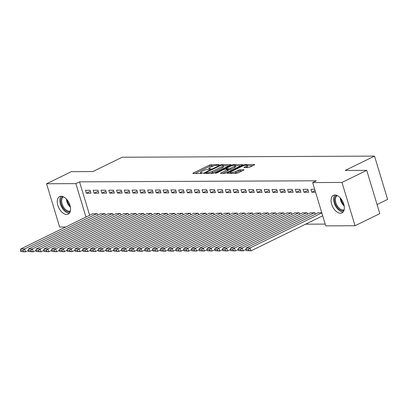 <?xml version="1.0" encoding="UTF-8"?>
<svg xmlns="http://www.w3.org/2000/svg" width="408" height="408" viewBox="0 0 408 408"><rect width="100%" height="100%" fill="white"/><g stroke="black" fill="none" stroke-linecap="round" stroke-linejoin="round"><path stroke-width="0.61" d="M219.086 164.959L219.183 164.654L211.074 164.689A1.229 0.27 -16.8 0 0 209.411 165.133L193.214 173.048A1.229 0.27 -16.8 0 0 192.8 173.4A1.229 0.27 -16.8 0 0 193.076 173.482L201.185 173.446L202.638 172.89L201.394 172.834A3.937 0.867 -16.8 0 1 200.506 172.564A3.937 0.867 -16.8 0 1 201.833 171.442L203.184 170.779A3.937 0.867 -16.8 0 1 208.503 169.361L210.717 169.05L211.007 168.8L209.763 168.749A3.937 0.867 -16.8 0 1 208.876 168.479A3.937 0.867 -16.8 0 1 210.202 167.351L211.548 166.694A3.937 0.867 -16.8 0 1 216.872 165.276L219.086 164.959M340.461 213.267A9.772 5.671 64 0 1 332.076 205.413A9.772 5.671 64 0 1 333.418 195.361A9.772 5.671 64 0 1 334.953 195.014A9.772 5.671 64 0 1 343.337 202.873A9.772 5.671 64 0 1 341.996 212.92A9.772 5.671 64 0 1 340.461 213.267M66.672 214.475A9.772 5.671 64 0 1 58.288 206.621A9.772 5.671 64 0 1 59.629 196.569A9.772 5.671 64 0 1 61.164 196.222A9.772 5.671 64 0 1 69.549 204.082A9.772 5.671 64 0 1 68.207 214.129A9.772 5.671 64 0 1 66.672 214.475M248.11 167.596A1.229 0.27 -16.8 0 0 249.773 167.153L254.317 164.934A1.229 0.27 -16.8 0 0 254.73 164.582A1.229 0.27 -16.8 0 0 254.454 164.495L245.448 164.536A1.229 0.27 -16.8 0 0 243.785 164.98L227.588 172.895A1.229 0.27 -16.8 0 0 227.174 173.247A1.229 0.27 -16.8 0 0 227.45 173.329L236.456 173.293A1.229 0.27 -16.8 0 0 238.119 172.849L243.607 170.167A1.229 0.27 -16.8 0 0 244.02 169.815A1.229 0.27 -16.8 0 0 243.744 169.728L239.889 169.748A1.229 0.27 -16.8 0 0 238.226 170.187L235.508 171.518A3.29 0.724 -16.8 0 1 232.234 172.574A3.29 0.724 -16.8 0 1 230.316 172.477A3.29 0.724 -16.8 0 1 231.423 171.539L242.087 166.326A3.29 0.724 -16.8 0 1 245.356 165.271A3.29 0.724 -16.8 0 1 247.279 165.368A3.29 0.724 -16.8 0 1 246.167 166.311L244.392 167.178A1.229 0.27 -16.8 0 0 243.979 167.53A1.229 0.27 -16.8 0 0 244.254 167.617L248.11 167.596M312.671 182.58L341.975 182.447L355.047 225.736L325.742 225.869L312.671 182.58L316.338 180.785L79.55 181.835L75.883 183.626L85.986 217.082M65.652 227.016L59.65 227.042L46.578 183.753L71.329 171.661L92.861 171.564L122.196 157.233L374.529 156.116L345.194 170.452L366.731 170.355L341.975 182.447M46.578 183.753L75.883 183.626M230.586 165.041A1.229 0.27 -16.8 0 0 230.999 164.689A1.229 0.27 -16.8 0 0 230.719 164.602L221.717 164.643A1.229 0.27 -16.8 0 0 220.055 165.087L203.857 172.997A1.229 0.27 -16.8 0 0 203.444 173.349A1.229 0.27 -16.8 0 0 203.72 173.436L212.726 173.395A1.229 0.27 -16.8 0 0 214.389 172.951L230.586 165.041M233.585 164.592L242.587 164.552A1.229 0.27 -16.8 0 1 242.862 164.633A1.229 0.27 -16.8 0 1 242.449 164.985L226.251 172.9A1.229 0.27 -16.8 0 1 224.589 173.344L220.738 173.359A1.229 0.27 -16.8 0 1 220.458 173.278A1.229 0.27 -16.8 0 1 220.876 172.926L227.445 169.713A1.229 0.27 -16.8 0 0 227.858 169.361A1.229 0.27 -16.8 0 0 227.577 169.279L225.022 169.289A1.229 0.27 -16.8 0 0 223.36 169.733L216.52 173.074L215.455 173.079L231.923 165.031A1.229 0.27 -16.8 0 1 233.585 164.592L233.794 165.291M377.053 204.561L387.6 199.405L374.529 156.116M303.119 189.338L304.001 192.265L308.662 192.244L307.78 189.317L303.119 189.338M315.292 214.195L314.849 212.716L310.233 212.905M287.569 189.409L288.451 192.331L293.117 192.311L292.235 189.389L287.569 189.409M299.742 214.261L299.299 212.787L294.683 212.971M272.024 189.475L272.906 192.403L277.567 192.382L276.685 189.455L272.024 189.475M284.197 214.333L283.754 212.854L279.138 213.037M256.474 189.547L257.356 192.469L262.023 192.449L261.14 189.526L256.474 189.547M268.648 214.399L268.204 212.925L263.588 213.109M240.929 189.613L241.811 192.54L246.478 192.52L245.591 189.593L240.929 189.613M253.103 214.47L252.659 212.991L248.044 213.175M225.379 189.684L226.261 192.607L230.928 192.586L230.046 189.664L225.379 189.684M237.553 214.537L237.109 213.063L232.494 213.246M209.834 189.751L210.717 192.678L215.383 192.658L214.496 189.73L209.834 189.751M222.008 214.608L221.564 213.129L216.949 213.313M194.285 189.822L195.167 192.744L199.833 192.724L198.951 189.802L194.285 189.822M206.458 214.674L206.014 213.2L201.399 213.384M178.74 189.888L179.622 192.816L184.289 192.79L183.401 189.868L178.74 189.888M190.913 214.741L190.47 213.267L185.854 213.45M163.19 189.955L164.072 192.882L168.739 192.862L167.856 189.934L163.19 189.955M175.364 214.812L174.92 213.338L170.304 213.522M147.645 190.026L148.527 192.948L153.194 192.928L152.306 190.006L147.645 190.026M159.819 214.878L159.375 213.404L154.76 213.588M132.095 190.092L132.977 193.02L137.644 192.999L136.762 190.072L132.095 190.092M144.269 214.95L143.825 213.471L139.21 213.659M116.55 190.164L117.433 193.086L122.099 193.066L121.212 190.143L116.55 190.164M128.724 215.016L128.28 213.542L123.665 213.726M101 190.23L101.883 193.157L106.549 193.137L105.667 190.21L101 190.23M113.174 215.087L112.73 213.608L108.115 213.797M85.456 190.301L86.338 193.224L91.004 193.203L90.117 190.281L85.456 190.301M97.629 215.154L97.186 213.68L92.57 213.863M79.55 181.835L89.653 215.291M305.572 224.181L325.207 224.094M105.402 215.123L104.958 213.644L100.343 213.828M93.228 190.266L94.11 193.193L98.777 193.173L97.894 190.245L93.228 190.266M120.952 215.052L120.503 213.578L115.892 213.761M108.778 190.199L109.66 193.122L114.322 193.101L113.439 190.179L108.778 190.199M136.496 214.985L136.053 213.506L131.437 213.69M124.323 190.128L125.205 193.055L129.871 193.035L128.989 190.108L124.323 190.128M152.046 214.914L151.597 213.44L146.987 213.624M139.873 190.062L140.755 192.984L145.416 192.964L144.534 190.041L139.873 190.062M167.591 214.848L167.147 213.369L162.532 213.552M155.417 189.99L156.3 192.918L160.966 192.897L160.084 189.97L155.417 189.99M183.141 214.776L182.692 213.302L178.082 213.486M170.967 189.924L171.85 192.846L176.511 192.826L175.629 189.904L170.967 189.924M198.686 214.71L198.242 213.231L193.627 213.42M186.512 189.853L187.394 192.78L192.061 192.76L191.179 189.832L186.512 189.853M214.236 214.639L213.787 213.165L209.171 213.348M202.062 189.786L202.944 192.709L207.606 192.688L206.723 189.766L202.062 189.786M229.781 214.572L229.337 213.093L224.721 213.282M217.607 189.715L218.489 192.642L223.156 192.622L222.273 189.695L217.607 189.715M245.33 214.501L244.882 213.027L240.266 213.211M233.157 189.649L234.039 192.571L238.7 192.55L237.818 189.628L233.157 189.649M260.875 214.435L260.431 212.956L255.816 213.144M248.701 189.577L249.584 192.505L254.25 192.484L253.368 189.557L248.701 189.577M276.425 214.363L275.976 212.889L271.361 213.073M264.251 189.511L265.134 192.433L269.795 192.413L268.913 189.49L264.251 189.511M291.97 214.297L291.526 212.823L286.911 213.007M279.796 189.445L280.679 192.367L285.345 192.346L284.463 189.419L279.796 189.445M307.52 214.231L307.071 212.752L302.455 212.935M295.346 189.373L296.228 192.301L300.89 192.28L300.007 189.353L295.346 189.373M321.759 212.685L318.005 212.869M314.695 189.286L310.891 189.307L311.773 192.229L315.578 192.214M366.731 170.355L379.797 213.644L355.047 225.736M86.338 193.224L90.408 191.235M94.11 193.193L98.18 191.204M101.883 193.157L105.958 191.168M109.66 193.122L113.73 191.133M117.433 193.086L121.502 191.097M125.205 193.055L129.275 191.066M132.977 193.02L137.052 191.031M140.755 192.984L144.825 190.995M148.527 192.948L152.597 190.964M156.3 192.918L160.369 190.929M164.072 192.882L168.147 190.893M171.85 192.846L175.919 190.857M179.622 192.816L183.692 190.827M187.394 192.78L191.464 190.791M195.167 192.744L199.242 190.755M202.944 192.709L207.014 190.72M210.717 192.678L214.786 190.689M218.489 192.642L222.559 190.653M226.261 192.607L230.336 190.618M234.039 192.571L238.109 190.582M241.811 192.54L245.881 190.551M249.584 192.505L253.654 190.516M257.356 192.469L261.426 190.48M265.134 192.433L269.204 190.449M272.906 192.403L276.976 190.414M280.679 192.367L284.748 190.378M288.451 192.331L292.521 190.342M296.228 192.301L300.298 190.312M304.001 192.265L308.071 190.276M311.773 192.229L315.093 190.607M213.751 165.847L211.426 165.857A1.229 0.27 -16.8 0 0 209.763 166.301L195.085 173.471M229.066 165.781L223.38 165.806M221.299 165.255L205.918 172.513L205.627 172.757L206.927 172.814A3.937 0.867 -16.8 0 0 212.247 171.396L221.967 166.648A3.937 0.867 -16.8 0 0 223.293 165.52A3.937 0.867 -16.8 0 0 222.406 165.25L221.299 165.255M210.401 173.405A3.937 0.867 -16.8 0 0 212.599 172.564L212.247 171.396M223.293 165.52L223.645 166.688A3.937 0.867 -16.8 0 1 222.319 167.816L212.599 172.564M235.462 165.755L240.929 165.73M222.748 173.349L227.797 170.886A1.229 0.27 -16.8 0 0 228.21 170.534L227.858 169.361M234.258 166.382A3.29 0.724 -16.8 0 0 235.365 165.444A3.29 0.724 -16.8 0 0 233.447 165.347A3.29 0.724 -16.8 0 0 230.178 166.403L226.42 168.239A1.229 0.27 -16.8 0 0 226.006 168.591A1.229 0.27 -16.8 0 0 226.282 168.672L228.837 168.662A1.229 0.27 -16.8 0 0 230.5 168.218L234.258 166.382L234.61 167.555A3.29 0.724 -16.8 0 0 235.722 166.612L235.365 165.444M234.61 167.555L230.857 169.391A1.229 0.27 -16.8 0 1 229.194 169.835L228.001 169.84M247.279 165.368L247.631 166.535A3.29 0.724 -16.8 0 1 246.524 167.479L246.264 167.606M234.314 173.298A3.29 0.724 -16.8 0 0 235.86 172.691L235.508 171.518M242.087 170.906L240.246 170.916A1.229 0.27 -16.8 0 0 238.583 171.36L235.86 172.691M230.428 172.849L229.459 173.324M252.797 165.679L247.376 165.699M96.793 213.68L24.633 248.941L20.742 248.957L92.907 213.7M23.118 250.4L24.633 248.941L25.515 251.864L20.752 251.583L23.475 251.573L23.118 250.4L20.4 250.415L20.752 251.583M28.223 250.543L25.515 251.864L23.475 251.573M20.742 248.957L20.4 250.415M104.57 213.644L32.405 248.906L28.519 248.921L100.684 213.665M30.896 250.369L32.405 248.906L33.288 251.833L28.529 251.547L31.248 251.537L30.896 250.369L28.172 250.379L28.529 251.547M35.996 250.507L33.288 251.833L31.248 251.537M28.519 248.921L28.172 250.379M112.343 213.614L40.178 248.87L36.292 248.89L108.457 213.629M38.668 250.334L40.178 248.87L41.06 251.797L36.302 251.517L39.02 251.501L38.668 250.334L35.945 250.344L36.302 251.517M43.768 250.471L41.06 251.797L39.02 251.501M36.292 248.89L35.945 250.344M70.181 211.701A8.456 4.906 64 0 1 63.796 208.947A8.456 4.906 64 0 1 60.746 200.17A8.456 4.906 64 0 1 62.761 196.503M63.531 196.824A7.829 4.544 -116 0 0 63.505 196.84A7.829 4.544 -116 0 0 61.633 200.236A7.829 4.544 -116 0 0 64.459 208.376A7.829 4.544 -116 0 0 70.38 210.905A7.829 4.544 -116 0 0 70.406 210.895M61.129 196.228A9.71 5.636 -116 0 0 59.9 199.583A9.71 5.636 -116 0 0 62.72 208.769A9.71 5.636 -116 0 0 69.401 213.16M343.97 210.492A8.456 4.906 64 0 1 337.584 207.738A8.456 4.906 64 0 1 334.535 198.961A8.456 4.906 64 0 1 336.549 195.294M337.319 195.616A7.829 4.544 -116 0 0 337.294 195.626A7.829 4.544 -116 0 0 335.422 199.028A7.829 4.544 -116 0 0 338.247 207.167A7.829 4.544 -116 0 0 344.168 209.697A7.829 4.544 -116 0 0 344.194 209.686M334.917 195.014A9.71 5.636 -116 0 0 333.688 198.375A9.71 5.636 -116 0 0 336.508 207.56A9.71 5.636 -116 0 0 343.189 211.951M120.115 213.578L47.95 248.839L44.064 248.855L116.229 213.593M46.441 250.298L47.95 248.839L48.833 251.761L44.074 251.481L46.793 251.471L46.441 250.298L43.722 250.313L44.074 251.481M51.546 250.441L48.833 251.761L46.793 251.471M44.064 248.855L43.722 250.313M127.888 213.542L55.728 248.804L51.836 248.819L124.001 213.562M54.213 250.267L55.728 248.804L56.61 251.726L51.847 251.445L54.57 251.435L54.213 250.267L51.495 250.277L51.847 251.445M59.318 250.405L56.61 251.726L54.57 251.435M51.836 248.819L51.495 250.277M135.665 213.511L63.5 248.768L59.614 248.783L131.779 213.527M61.99 250.231L63.5 248.768L64.382 251.695L59.624 251.415L62.342 251.399L61.99 250.231L59.267 250.242L59.624 251.415M67.091 250.369L64.382 251.695L62.342 251.399M59.614 248.783L59.267 250.242M143.438 213.476L71.273 248.732L67.386 248.752L139.551 213.491M69.763 250.196L71.273 248.732L72.155 251.66L67.397 251.379L70.115 251.364L69.763 250.196L67.039 250.206L67.397 251.379M74.863 250.334L72.155 251.66L70.115 251.364M67.386 248.752L67.039 250.206M151.21 213.44L79.045 248.701L75.159 248.717L147.324 213.455M77.535 250.16L79.045 248.701L79.927 251.624L75.169 251.343L77.887 251.333L77.535 250.16L74.817 250.175L75.169 251.343M82.64 250.303L79.927 251.624L77.887 251.333M75.159 248.717L74.817 250.175M158.982 213.404L86.822 248.666L82.931 248.681L155.096 213.425M85.308 250.13L86.822 248.666L87.705 251.588L82.941 251.308L85.665 251.297L85.308 250.13L82.589 250.14L82.941 251.308M90.413 250.267L87.705 251.588L85.665 251.297M82.931 248.681L82.589 250.14M166.76 213.374L94.595 248.63L90.709 248.651L162.874 213.389M93.085 250.094L94.595 248.63L95.477 251.558L90.714 251.277L93.437 251.262L93.085 250.094L90.362 250.104L90.714 251.277M98.185 250.231L95.477 251.558L93.437 251.262M90.709 248.651L90.362 250.104M174.532 213.338L102.367 248.594L98.481 248.615L170.646 213.353M100.858 250.058L102.367 248.594L103.249 251.522L98.491 251.241L101.209 251.231L100.858 250.058L98.134 250.068L98.491 251.241M105.958 250.196L103.249 251.522L101.209 251.231M98.481 248.615L98.134 250.068M182.305 213.302L110.14 248.564L106.253 248.579L178.418 213.323M108.63 250.022L110.14 248.564L111.022 251.486L106.264 251.206L108.982 251.195L108.63 250.022L105.912 250.038L106.264 251.206M113.735 250.165L111.022 251.486L108.982 251.195M106.253 248.579L105.912 250.038M190.077 213.267L117.917 248.528L114.026 248.543L186.191 213.287M116.402 249.992L117.917 248.528L118.799 251.45L114.036 251.17L116.759 251.16L116.402 249.992L113.684 250.002L114.036 251.17M121.508 250.13L118.799 251.45L116.759 251.16M114.026 248.543L113.684 250.002M197.855 213.236L125.689 248.492L121.803 248.513L193.968 213.251M124.18 249.956L125.689 248.492L126.572 251.42L121.808 251.139L124.532 251.124L124.18 249.956L121.457 249.966L121.808 251.139M129.28 250.094L126.572 251.42L124.532 251.124M121.803 248.513L121.457 249.966M205.627 213.2L133.462 248.457L129.576 248.477L201.741 213.216M131.952 249.92L133.462 248.457L134.344 251.384L129.586 251.104L132.304 251.093L131.952 249.92L129.229 249.936L129.586 251.104M137.052 250.058L134.344 251.384L132.304 251.093M129.576 248.477L129.229 249.936M213.399 213.165L141.234 248.426L137.348 248.441L209.513 213.185M139.725 249.885L141.234 248.426L142.117 251.348L137.358 251.068L140.077 251.058L139.725 249.885L137.006 249.9L137.358 251.068M144.83 250.028L142.117 251.348L140.077 251.058M137.348 248.441L137.006 249.9M221.172 213.129L149.012 248.39L145.121 248.406L217.286 213.149M147.497 249.854L149.012 248.39L149.894 251.318L145.131 251.037L147.854 251.022L147.497 249.854L144.779 249.864L145.131 251.037M152.602 249.992L149.894 251.318L147.854 251.022M145.121 248.406L144.779 249.864M228.949 213.098L156.784 248.355L152.898 248.375L225.058 213.114M155.275 249.818L156.784 248.355L157.666 251.282L152.903 251.002L155.626 250.986L155.275 249.818L152.551 249.829L152.903 251.002M160.375 249.956L157.666 251.282L155.626 250.986M152.898 248.375L152.551 249.829M236.722 213.063L164.557 248.324L160.67 248.339L232.835 213.078M163.047 249.783L164.557 248.324L165.439 251.246L160.681 250.966L163.399 250.956L163.047 249.783L160.324 249.798L160.681 250.966M168.147 249.925L165.439 251.246L163.399 250.956M160.67 248.339L160.324 249.798M244.494 213.027L172.329 248.288L168.443 248.304L240.608 213.047M170.819 249.752L172.329 248.288L173.211 251.211L168.453 250.93L171.171 250.92L170.819 249.752L168.101 249.762L168.453 250.93M175.924 249.89L173.211 251.211L171.171 250.92M168.443 248.304L168.101 249.762M252.266 212.996L180.101 248.253L176.215 248.268L248.38 213.012M178.592 249.716L180.101 248.253L180.989 251.18L176.225 250.9L178.949 250.884L178.592 249.716L175.874 249.727L176.225 250.9M183.697 249.854L180.989 251.18L178.949 250.884M176.215 248.268L175.874 249.727M260.044 212.961L187.879 248.217L183.993 248.237L256.153 212.976M186.369 249.681L187.879 248.217L188.761 251.144L183.998 250.864L186.721 250.849L186.369 249.681L183.646 249.691L183.998 250.864M191.469 249.818L188.761 251.144L186.721 250.849M183.993 248.237L183.646 249.691M267.816 212.925L195.651 248.186L191.765 248.202L263.93 212.94M194.142 249.645L195.651 248.186L196.534 251.109L191.775 250.828L194.494 250.818L194.142 249.645L191.418 249.66L191.775 250.828M199.242 249.788L196.534 251.109L194.494 250.818M191.765 248.202L191.418 249.66M275.589 212.889L203.424 248.151L199.537 248.166L271.702 212.91M201.914 249.614L203.424 248.151L204.306 251.073L199.548 250.793L202.266 250.782L201.914 249.614L199.196 249.625L199.548 250.793M207.019 249.752L204.306 251.073L202.266 250.782M199.537 248.166L199.196 249.625M283.361 212.859L211.196 248.115L207.31 248.135L279.475 212.874M209.686 249.579L211.196 248.115L212.084 251.042L207.32 250.762L210.044 250.747L209.686 249.579L206.968 249.589L207.32 250.762M214.792 249.716L212.084 251.042L210.044 250.747M207.31 248.135L206.968 249.589M291.139 212.823L218.974 248.079L215.087 248.1L287.247 212.838M217.464 249.543L218.974 248.079L219.856 251.007L215.093 250.726L217.816 250.716L217.464 249.543L214.741 249.558L215.093 250.726M222.564 249.681L219.856 251.007L217.816 250.716M215.087 248.1L214.741 249.558M298.911 212.787L226.746 248.049L222.86 248.064L295.025 212.808M225.236 249.507L226.746 248.049L227.628 250.971L222.87 250.691L225.588 250.68L225.236 249.507L222.513 249.523L222.87 250.691M230.336 249.65L227.628 250.971L225.588 250.68M222.86 248.064L222.513 249.523M306.683 212.752L234.518 248.013L230.632 248.028L302.797 212.772M233.009 249.477L234.518 248.013L235.401 250.935L230.642 250.655L233.361 250.645L233.009 249.477L230.291 249.487L230.642 250.655M238.114 249.614L235.401 250.935L233.361 250.645M230.632 248.028L230.291 249.487M314.456 212.721L242.291 247.977L238.405 247.998L310.57 212.736M240.781 249.441L242.291 247.977L243.178 250.905L238.415 250.624L241.138 250.609L240.781 249.441L238.063 249.451L238.415 250.624M245.886 249.579L243.178 250.905L241.138 250.609M238.405 247.998L238.063 249.451M321.82 212.884L250.068 247.947L246.182 247.962L318.342 212.701M248.559 249.405L250.068 247.947L250.951 250.869L246.187 250.589L248.911 250.578L248.559 249.405L245.835 249.421L246.187 250.589M322.702 215.812L250.951 250.869L248.911 250.578M246.182 247.962L245.835 249.421M209.931 169.31L209.763 168.749M201.562 173.4L201.394 172.834M193.346 173.482L193.214 173.048M209.763 166.301L209.411 165.133M211.426 165.857L211.074 164.689M203.99 173.436L203.857 172.997M220.192 165.536L220.055 165.087M221.901 165.25L221.717 164.643M230.816 164.909L230.719 164.602M206.004 173.425L205.821 172.814M207.111 173.42L206.927 172.814M222.319 167.816L221.967 166.648M242.678 164.858L242.587 164.552M221.003 173.359L220.876 172.926M227.797 170.886L227.445 169.713M215.541 173.369L215.455 173.079M232.111 165.668L231.923 165.031M226.466 169.284L226.282 168.672M229.194 169.835L228.837 168.662M230.857 169.391L230.5 168.218M244.525 167.611L244.392 167.178M246.524 167.479L246.167 166.311M238.583 171.36L238.226 170.187M240.246 170.916L239.889 169.748M243.836 170.039L243.744 169.728M227.72 173.329L227.588 172.895M243.974 165.607L243.785 164.98M245.657 165.225L245.448 164.536M254.546 164.806L254.454 164.495M70.431 207.284A7.829 4.544 64 0 1 66.397 199.028M67.136 199.879A7.574 4.396 -116 0 0 70.212 206.178M344.219 206.076A7.829 4.544 64 0 1 340.185 197.814M340.925 198.665A7.574 4.396 -116 0 0 344 204.969M209.141 169.361L208.876 168.479M200.772 173.446L200.506 172.564M205.826 173.425L205.627 172.757M226.216 169.284L226.006 168.591M230.571 173.318L230.316 172.477"/></g></svg>
